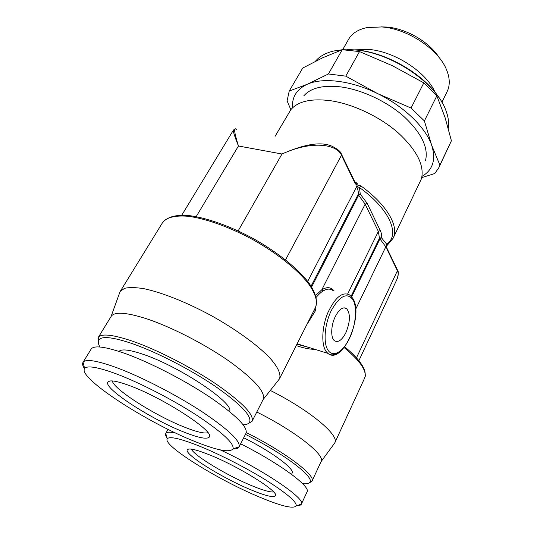 <?xml version="1.0" encoding="UTF-8"?>
<svg xmlns="http://www.w3.org/2000/svg" width="534" height="534" viewBox="0 0 534 534"><rect width="100%" height="100%" fill="white"/><g stroke="black" fill="none" stroke-linecap="round" stroke-linejoin="round"><path stroke-width="0.8" d="M112.307 380.929C113.588 389.346 155.694 415.926 184.651 427.213C196.492 431.913 204.268 433.748 207.973 432.727M183.656 431.973C151.095 419.21 103.509 388.478 107.828 382.13C109.457 379.641 117.059 380.942 130.65 386.035C164.819 398.718 215.629 432.206 209.308 437.059C206.965 439.555 198.414 437.86 183.656 431.973M84.626 368.487C77.37 377.645 146.903 422.507 194.449 441.324C216.971 450.409 229.834 452.912 233.051 448.834C234.292 443.46 222.391 432.406 197.353 415.672C173.049 399.859 140.202 382.905 116.839 374.067C98.002 367.112 87.262 365.249 84.626 368.487L83.05 362.299C85.767 358.721 97.068 360.543 116.939 367.772C141.59 376.971 176.347 394.9 201.925 411.654C228.258 429.389 240.647 441.117 239.098 446.831L239.045 446.951C238.271 448.386 236.248 449.074 232.971 449.014M84.519 368.654C82.663 365.917 82.149 363.834 82.977 362.406L83.05 362.299M82.977 362.406L91.094 349.149C93.857 345.091 105.278 346.566 125.35 353.575C150.081 362.473 184.764 380.335 210.056 397.256C236.055 415.192 248.043 427.187 246.007 433.241L239.045 446.951M229.527 411.5C235.14 403.944 181.053 367.245 144.187 354.676C130.029 349.777 121.625 348.682 118.975 351.392M243.15 424.777C246.381 424.67 248.497 423.883 249.498 422.414C252.295 416.42 241.074 404.518 215.836 386.709C191.265 369.929 157.083 352.293 132.619 343.736C112.4 336.894 101.059 335.773 98.603 340.372L98.163 337.595C101.1 333.256 112.601 334.464 132.666 341.226C157.383 349.823 191.846 367.546 216.857 384.553C242.563 402.616 254.304 414.865 252.068 421.306L247.823 423.829M100.018 347.013C98.343 344.223 97.869 342.014 98.603 340.372M252.068 421.306L263.195 399.399C265.785 392.27 254.491 379.561 229.326 361.284C204.809 344.11 170.753 326.668 146.076 318.598C126.031 312.283 114.383 311.556 111.132 316.415L98.163 337.595M119.462 293.313L120.197 291.464L124.549 288.333C129.215 287.245 135.649 287.359 143.853 288.674C161.555 292.312 186.58 302.231 211.277 315.621C235.814 329.284 257.308 344.911 269.583 357.667C277.934 366.931 281.204 374.16 279.509 378.719L278.334 380.301M98.289 342.554L97.969 337.962M270.324 390.441C309.907 410.299 339.771 435.47 334.805 442.819L334.084 443.867M309.012 482.963L311.876 481.428L321.114 461.53C325.633 455.235 295.275 431.118 256.787 412.014M312.003 481.194C316.201 475.654 285.123 451.991 246.254 432.567M302.638 483.704C306.543 484.058 308.939 483.544 309.84 482.149C314.666 477.062 284.028 453.653 245.44 434.362M291.557 474.339L292.091 473.211C295.155 469.139 271.819 451.691 243.704 437.773M297.251 505.571C299.521 505.598 300.896 505.124 301.37 504.149L307.05 491.887C311.062 486.761 279.669 463.405 240.64 443.814M166.968 437.726C165.64 435.891 165.226 434.496 165.727 433.535L165.767 433.468C166.668 432.006 169.912 431.826 175.486 432.947M301.37 504.149L301.403 504.069C305.915 498.903 263.556 470 220.262 449.888M167.262 438.781C162.249 445.136 216.831 479.158 258.096 496.493C280.61 506.012 293.313 509.162 296.216 505.938C296.891 502.027 287.138 493.623 266.947 480.733C247.349 468.492 220.776 454.828 200.437 446.517C180.612 438.601 169.552 436.024 167.262 438.781L165.767 433.468M249.939 489.418C221.703 477.636 184.263 454.307 187.24 449.862C188.669 447.786 196.432 449.581 210.529 455.262C239.933 467.103 279.756 492.255 275.444 495.806C273.355 497.808 264.851 495.679 249.939 489.418M273.635 491.981C269.73 492.261 262.121 490.032 250.813 485.299C226.596 475.227 194.476 455.849 191.326 449.121M439.262 57.739C429.643 42.199 406.441 28.549 386.963 27.067L380.969 26.874M342.668 49.709L348.555 39.369C352.039 33.335 358.261 29.39 367.205 27.541L381.89 26.947C407.596 28.763 438.401 49.261 446.444 69.493C449.942 77.937 450.169 85.293 447.145 91.568L441.898 102.248M435.023 92.269C426.553 72.324 395.26 51.718 369.435 49.488L354.376 49.862M347.274 49.549L357.133 50.009C387.344 52.746 424.69 74.8 439.442 98.349M342.461 49.722L356.111 50.029C392.196 53.073 436.652 83.464 445.903 110.498C448.366 117.006 449.167 122.98 448.293 128.407M315.387 61.303C319.472 56.404 325.546 52.979 333.596 51.03L342.154 49.749M421.753 177.622L434.809 173.517L438.908 167.536L451.41 140.802L439.896 165.086L431.652 145.181C436.151 159.566 432.934 169.966 421.994 176.374M290.823 109.69L287.098 100.813L289.234 91.04L302.751 68.038L322.669 57.772L342.227 49.722L359.495 51.571L345.785 76.142L377.538 93.57C403.991 106.339 425.698 127.519 431.652 145.181L424.39 120.918L436.845 95.8L445.056 117.513L451.41 140.802M438.908 167.536L439.896 165.086M342.227 49.722L328.41 73.979L345.785 76.142M436.845 95.8L423.829 82.87L411.053 108.035L424.39 120.918M359.495 51.571L392.377 65.715L423.829 82.87M292.552 107.835C291.771 97.095 296.704 89.225 307.357 84.225C322.83 77.203 351.178 80.541 377.538 93.57L411.053 108.035M289.234 91.04L307.357 84.225L328.41 73.979M425.551 160.454C428.595 147.544 421.373 132.879 403.878 116.472C386.736 101.327 361.725 89.645 340.799 86.902C322.997 84.913 310.634 87.93 303.719 95.946M388.345 244.071L393.144 238.224L421.453 178.77C424.63 165.42 416.767 150.014 397.877 132.559C379.367 116.432 352.413 103.796 330.065 100.639C311.068 98.329 298.005 101.327 290.87 109.63L275.05 136.39M386.536 245.967L385.808 246.821L386.743 244.245C400.46 234.806 389.913 209.288 359.475 187.554L360.877 185.912L357.086 184.938L357.226 183.349L355.45 183.142M387.991 244.338L386.743 244.245L381.363 237.65C381.91 235.614 381.536 233.238 380.255 230.534L367.118 203.214L360.25 194.076L359.475 187.554L356.812 186.339L357.086 184.938L355.317 183.863L355.25 182.715M386.523 246.047L386.896 249.044L397.403 270.738C398.604 273.108 398.411 276.078 396.815 279.636L358.901 360.664M386.803 247.943L386.896 249.044M315.18 308.065L315.527 310.588L306.67 324.912M314.259 309.887L315.527 310.588M181.76 215.202L233.505 129.969C232.784 130.57 234.433 135.916 238.451 146.002L281.992 153.999C304.5 144.026 321.154 141.423 331.941 146.196C337.762 149.16 340.912 151.783 341.393 154.072M236.762 129.789C233.458 126.331 234.019 131.731 238.451 146.002L196.172 216.65M355.317 183.863L341.46 155.247C337.715 145.268 314.246 139.307 281.992 153.999L238.164 230.888M356.625 186.586L356.705 186.006M356.812 186.339L307.697 281.405M296.937 344.196L308.552 347.347L296.931 344.21M332.849 290.443C329.985 288.46 326.648 288.7 322.823 291.17C321.061 292.205 318.865 294.247 316.221 297.291M296.236 345.578C303.385 348.075 309.653 349.336 315.053 349.369M335.399 316.368C330.873 325.233 330.466 337.935 334.524 340.765C338.189 342.828 341.967 340.165 345.845 332.769C350.357 321.662 350.584 313.585 346.519 308.539C343.002 306.549 339.29 309.159 335.399 316.368M334.004 290.756C330.806 287.018 326.741 286.698 321.808 289.788L315.694 295.422M357.226 183.349L354.756 181.694M393.144 238.224C399.352 226.503 386.823 204.535 360.877 185.912M385.802 246.788L379.454 238.237L378.366 231.436L365.156 204.162L358.114 194.503C358.554 192.2 358.067 189.563 356.645 186.6M381.436 237.81L379.848 239.045L351.666 296.777M355.711 309.153L385.815 246.808M356.478 357.827L397.403 270.738L397.309 269.657M162.596 222.571C166.434 217.425 174.765 215.309 187.574 216.223C205.396 218.353 229.867 227.077 253.517 240C276.966 253.263 297.037 269.29 308.031 283.093C315.407 293.333 317.924 301.396 315.567 307.29C317.917 300.228 315.394 291.731 308.005 281.805C297.144 268.061 277.273 252.148 254.024 238.992C230.568 226.182 206.318 217.598 188.636 215.556C176.087 214.494 167.402 216.831 162.596 222.571L120.197 291.464M285.536 259.844L341.46 155.247L341.4 154.079M360.163 193.889L358.114 194.503L311.088 286.151M360.25 194.076L358.561 195.431L311.629 286.998M367.118 203.214L365.156 204.162L321.808 289.788L322.823 291.17M380.255 230.534L378.366 231.436L347.674 293.947M381.363 237.65L379.454 238.237L351.138 296.196M344.116 347.574C360.503 361.178 367.339 371.35 364.629 378.099C364.969 375.889 365.69 378.326 365.029 371.984C363.434 365.116 356.659 356.732 344.69 346.826M352.694 298.179L349.61 294.948C342.501 291.377 335.292 297.211 327.969 312.443C321.882 326.741 321.101 344.517 326.08 351.439L327.836 353.361C330.98 355.731 334.631 355.324 338.783 352.126M353.395 300.535L352.967 299.467M352.907 299.614C346.96 292.198 339.818 295.729 331.474 310.207C324.532 324.051 323.017 343.322 328.163 350.458C333.209 357.8 343.148 351.799 349.463 338.443C355.844 325.186 357.493 307.35 352.907 299.614M109.757 381.016L107.828 382.13M209.241 434.876L209.308 437.059M233.051 448.834L239.098 446.831M249.498 422.414L251.861 421.653M263.115 399.559L279.335 379.047M111.039 316.562L120.01 291.791M321.067 461.636L334.698 443.033M309.84 482.149L311.876 481.428M168.036 429.329L165.727 433.535M296.216 505.938L301.403 504.069M188.409 449.114L187.24 449.862M275.364 494.397L275.444 495.806M388.004 244.332L386.302 246.374M397.496 270.044C398.738 271.646 398.518 274.843 396.815 279.636M386.996 248.343L397.303 269.65M386.796 247.936L386.696 245.814M235.08 129.148L233.505 129.969M355.244 182.701L341.6 154.5M353.021 298.733C363.888 316.215 342.094 365.563 327.836 353.361L297.144 343.789M334.805 442.819L364.629 378.099M279.509 378.719L315.567 307.29M343.909 307.811L346.519 308.539"/></g></svg>
